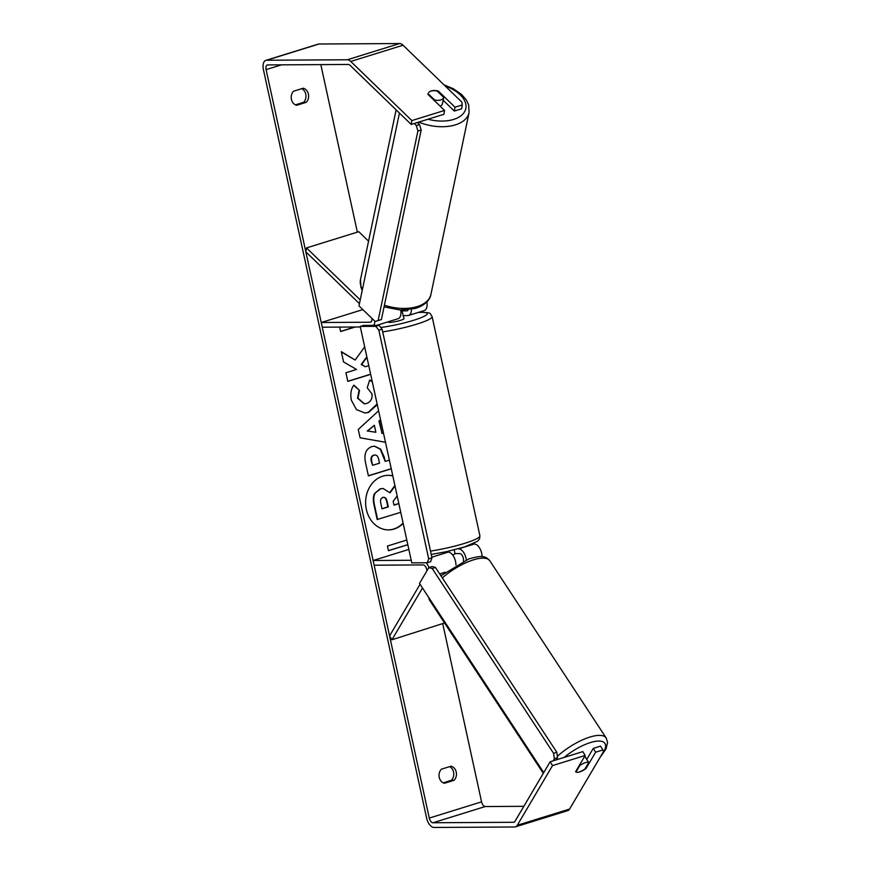 <?xml version="1.0" encoding="UTF-8"?>
<svg xmlns="http://www.w3.org/2000/svg" width="871" height="871" viewBox="0 0 871 871"><rect width="100%" height="100%" fill="white"/><g stroke="black" fill="none" stroke-linecap="round" stroke-linejoin="round"><path stroke-width="1.31" d="M466.29 559.89A9.701 5.172 -107.2 0 0 458.625 548.872L457.917 548.872M482.077 556.689A9.701 5.172 -107.2 0 0 474.314 544.005L472.518 544.016M426.921 570.843A4.856 2.58 -107.2 0 0 423.056 564.92L374.149 565.203L373.126 560.499L411.21 560.282M420.062 584.278L389.566 635.928L391.939 639.771L444.558 622.994M428.859 567.62A9.701 5.172 -107.2 0 0 426.246 562.764M463.416 561.109A4.856 2.58 -107.2 0 0 462.621 556.177A4.856 2.58 -107.2 0 0 459.659 553.564L455.021 553.597M408.837 549.427L373.126 560.499M444.297 552.138L448.173 552.116A9.701 5.172 72.8 0 1 455.936 564.974M391.939 639.771L422.5 588.001M411.428 309.336A9.701 5.172 72.8 0 1 408.586 315.444A9.701 5.172 72.8 0 1 407.759 315.574L403.131 315.596M426.866 301.91A9.701 5.172 72.8 0 1 424.275 310.577L408.586 315.444M371.928 318.383A4.856 2.58 72.8 0 1 370.556 322.161A4.856 2.58 72.8 0 1 370.142 322.226L321.236 322.51L322.259 327.202L360.344 326.984M359.44 303.652L305.808 251.773L306.505 247.919L358.787 231.697L368.564 241.158M374.824 321.181A9.701 5.172 72.8 0 1 373.768 325.34M408.205 309.793A4.856 2.58 72.8 0 1 407.149 310.816A4.856 2.58 72.8 0 1 406.735 310.871L400.856 310.914M362.848 309.597L321.236 322.51M376.74 325.329L398.134 318.688A9.701 5.172 -107.2 0 0 400.714 310.022M306.505 247.919L360.224 299.885M431.287 91.052A8.089 4.627 -168.1 0 1 437.155 91.052L443.753 97.432A8.089 4.627 -168.1 0 1 440.519 99.991A8.089 4.627 -168.1 0 1 434.662 99.98L428.042 93.665M434.498 100.72L434.662 99.98M442.904 101.461A8.089 4.627 -168.1 0 1 442.86 101.722L442.457 103.671A8.089 4.627 -168.1 0 1 440.116 106.142M442.86 101.722A8.089 4.627 -168.1 0 1 442.795 101.983L443.753 97.432M392.799 475.849A27.273 22.788 89.7 0 0 388.259 475.326A27.273 22.788 89.7 0 0 366.364 509.448A27.273 22.788 89.7 0 0 388.564 529.884A27.273 22.788 89.7 0 0 403.175 523.427M388.346 529.884A27.273 22.788 89.7 0 0 403.088 523.046M293.571 91.205A8.089 6.75 89.7 0 0 291.426 99.392A8.089 6.75 89.7 0 0 296.652 105.293L306.265 102.31A8.089 6.75 89.7 0 0 308.421 94.122A8.089 6.75 89.7 0 0 303.195 88.221L293.571 91.205M439.245 777.368A8.089 6.75 -90.3 0 1 441.401 769.18L451.015 766.197A8.089 6.75 -90.3 0 1 456.241 772.098A8.089 6.75 -90.3 0 1 454.085 780.285L444.471 783.269A8.089 6.75 -90.3 0 1 439.245 777.368M585.639 767.765L586.063 768.451L595.655 752.217L602.917 749.964L600.544 746.12L593.282 748.374L595.655 752.217M576.874 772.294A8.089 2.983 148.3 0 0 579.77 771.88A8.089 2.983 148.3 0 0 586.063 768.451M364.677 346.887L355.15 360.039L341.323 351.666L343.566 361.955L356.522 369.456L345.918 372.744L347.812 381.422L370.665 374.334M368.771 365.657L365.297 366.735L361.661 364.47L366.941 357.273M380.616 419.985L379.408 421.063L382.053 433.192L383.545 433.42M385.472 442.272L360.071 437.786L358.264 429.468L378.613 410.796M429.283 818.076L266.101 69.636A4.856 2.58 72.8 0 1 267.321 64.987A4.856 2.58 72.8 0 1 267.735 64.922L348.335 64.465A4.856 2.58 72.8 0 1 350.055 65.303L411.188 124.433L411.874 120.579L350.752 61.449A9.701 5.172 72.8 0 0 347.311 59.772L266.711 60.23A9.701 5.172 72.8 0 0 265.884 60.349A9.701 5.172 72.8 0 0 263.423 69.658L426.616 818.087A9.701 5.172 72.8 0 0 433.998 827.45L514.598 826.993A9.701 5.172 72.8 0 0 515.425 826.862A9.701 5.172 72.8 0 0 517.287 825.273L552.519 765.598L550.145 761.755L514.913 821.44A4.856 2.58 72.8 0 1 513.988 822.235A4.856 2.58 72.8 0 1 513.574 822.289L432.974 822.757A4.856 2.58 72.8 0 1 429.283 818.076L481.565 801.853L442.795 623.995M357.35 232.143L320.822 64.628M355.194 327.017L340.648 331.535L339.679 327.104M407.813 544.723L388.433 550.733L387.41 546.041L406.79 540.031M391.264 468.794L368.4 475.893L365.482 462.468C363.838 454.118 365.951 448.826 371.83 446.594L374.53 446.148L380.649 449.142L384.253 457.123L385.189 461.412L389.37 460.117M377.274 404.645L368.596 412.408L364.905 412.996L356.424 409.577L351.329 400.137C350.186 393.834 351.035 388.836 353.887 385.156L359.527 390.382L357.959 398.178L364.459 403.828L366.571 403.48C370.796 401.858 372.581 398.646 371.928 393.844L367.214 387.758L369.674 380.028L372.222 381.487M449.567 766.643A8.089 6.75 -90.3 0 1 451.418 780.296L443.252 782.833M295.432 104.858L303.598 102.332A8.089 6.75 89.7 0 0 301.736 88.668M411.188 124.433L443.872 114.297L444.558 110.443L427.922 94.351A8.089 4.769 -169.8 0 1 427.966 93.981A8.089 4.769 -169.8 0 1 428.064 93.6M428.684 92.522A8.089 4.769 -169.8 0 1 438.385 91.107L455.021 107.198L462.283 104.945L461.859 102.125L403.033 45.227L350.752 61.449M444.558 110.443L411.874 120.579M462.283 104.945L461.586 108.799L454.324 111.053L455.021 107.198M443.154 100.252L454.324 111.053M550.145 761.755L582.83 751.619L585.192 755.462L552.519 765.598M602.917 749.964L603.472 751.629L569.58 809.061A9.701 5.172 72.8 0 1 567.707 810.651L515.425 826.862M523.841 806.317L485.256 806.535A4.856 2.58 72.8 0 1 481.565 801.853M265.884 60.349L318.176 44.138A9.701 5.172 72.8 0 1 319.004 44.007L399.604 43.55A9.701 5.172 72.8 0 1 403.033 45.227M586.749 759.436L593.282 748.374M585.192 755.462L575.611 771.695A8.089 2.983 148.3 0 0 575.992 772.033L575.949 772.011M454.085 780.285L451.418 780.296M438.211 92.076L438.385 91.107M306.265 102.31L303.598 102.332M400.747 512.322L377.176 519.508L373.942 504.668C372.951 499.9 373.158 496.198 374.552 493.563L380.496 488.881L383.044 488.468L390.023 492.823L395.009 485.974M374.552 493.563L380.05 488.892L382.815 488.468M377.622 519.497L374.388 504.657C373.398 499.889 373.605 496.198 374.998 493.563M397.176 495.937L393.159 501.326L393.986 505.136L398.853 503.623M393.964 505.006L398.831 503.503M389.816 492.507L394.901 485.506M392.821 475.969A27.273 22.788 89.7 0 0 388.031 475.337M354.747 327.017L340.615 331.405M388.412 550.614L407.802 544.658M375.869 432.266L374.345 425.288L367.714 431.047L375.869 432.266L367.714 431.047M367.268 431.047L374.345 425.288M380.54 419.648L378.961 421.063L382.053 433.192M381.607 433.192L383.567 433.486M374.051 455.174C371.808 455.979 371.035 458.004 371.71 461.249L372.603 465.321L379.506 463.176L378.613 459.061C377.807 455.892 376.316 454.597 374.127 455.152L373.615 455.174C371.373 455.979 370.589 458.004 371.264 461.249L372.603 465.321M374.824 455.01L373.615 455.174M374.595 455.01L373.681 455.152M374.312 446.148L380.279 449.229L385.189 461.412M391.231 468.674L368.379 475.762M355.15 360.039L341.388 351.982M365.297 366.735L361.215 364.47L366.843 356.805M347.779 381.291L370.632 374.203M377.132 403.992L368.15 412.408L364.688 412.996M353.713 385.418L359.527 390.382M359.092 390.382L357.513 398.178L364.23 403.828M369.609 380.213L372.309 381.879M382.924 497.461L382.848 497.493C380.812 498.245 380.115 500.128 380.769 503.155L382.01 508.849L388.303 506.9L387.051 501.163C386.31 498.158 384.928 496.927 382.924 497.461L383.773 497.33M381.988 508.729L387.856 506.9L386.604 501.163C385.864 498.158 384.492 496.927 382.478 497.472M454.205 549.851L455.065 553.793A8.089 1.089 167.7 0 1 452.615 554.925M403.24 316.097A8.089 1.089 167.7 0 1 403.491 316.293L404.002 318.644A8.089 1.089 167.7 0 1 398.537 320.909A8.089 1.089 167.7 0 1 389.566 322.39A8.089 1.089 167.7 0 1 388.205 322.085L388.139 321.791M403.491 316.293A8.089 1.089 167.7 0 1 403.338 316.587L402.152 311.099A8.089 1.089 167.7 0 1 400.932 311.764M400.878 311.11L402.152 311.099M360.213 326.418L411.765 562.851L427.323 562.753L428.695 558.834L378.852 330.229L375.782 326.331L360.213 326.418L363.479 325.406L379.048 325.319L382.119 329.216L378.852 330.229M428.695 558.834L431.962 557.821L430.601 561.741L427.323 562.753M431.962 557.821L382.119 329.216M375.782 326.331L379.048 325.319M414.204 123.497L416.284 125.511L417.906 130.998L378.145 320.484L375.151 321.497L358.972 305.852L399.441 113.067M417.372 122.517L419.528 124.607L416.284 125.511M417.906 130.998L421.161 130.084L381.389 319.581L378.145 320.484M375.151 321.497L381.389 319.581M421.161 130.084L419.528 124.607M586.39 758.881A8.089 2.842 146.7 0 0 586.216 758.401L584.974 756.496A8.089 2.842 146.7 0 0 584.735 756.246M579.705 771.782A8.089 2.842 146.7 0 0 584.953 768.93L588.752 762.484A8.089 2.842 146.7 0 0 585.029 762.756A8.089 2.842 146.7 0 0 579.781 765.609L575.981 772.054M588.752 762.484L585.845 758.053A8.089 2.842 146.7 0 1 586.216 758.401M556.275 759.86L557.56 757.672L554.359 758.793L553.608 753.371L556.809 752.25L435.424 567.424L432.223 568.545L428.815 567.631L419.495 583.418L543.744 772.61M553.161 760.818L554.359 758.793M553.608 753.371L432.223 568.545M428.815 567.631L432.016 566.52L435.424 567.424M556.809 752.25L557.56 757.672M474.314 544.005L458.625 548.872M448.173 552.116L431.831 557.19M445.168 572.225L439.692 573.924M370.926 321.987L370.142 322.226M407.53 310.631L406.735 310.871M418.799 122.082A35.983 20.599 11.9 0 0 454.422 125.141A35.983 20.599 11.9 0 0 469.077 112.642L468.663 104.912L466.366 100.034L461.684 94.547L453.334 88.733L443.981 84.846M445.233 86.044A31.944 18.291 -168.1 0 1 465.735 103.834A31.944 18.291 -168.1 0 1 452.789 119.665A31.944 18.291 -168.1 0 1 427.966 119.229M469.077 112.642L430.938 294.354A35.983 20.599 -168.1 0 1 416.284 306.853A35.983 20.599 -168.1 0 1 384.405 305.188M362.401 289.499A35.983 20.599 -168.1 0 1 360.507 279.569L360.921 287.288L362.205 290.435M281.54 64.846L266.101 69.636M485.256 806.535L432.974 822.757M514.358 822.05L513.574 822.289M569.58 809.061L517.287 825.273M319.004 44.007L266.711 60.23M399.604 43.55L347.311 59.772M430.503 551.093A35.983 4.867 -12.3 0 0 479.91 535.817L479.518 538.931L477.58 541.239L464.766 546.857L446.638 551.637L431.232 554.446M418.309 312.439L422.751 312.232C431.406 313.255 429.196 312.177 432.114 316.619A35.983 4.867 167.7 0 1 382.707 331.884M380.769 327.496A31.944 4.322 -12.3 0 0 419.093 318.448A31.944 4.322 -12.3 0 0 421.923 312.362A31.944 4.322 -12.3 0 0 417.982 312.537M557.375 756.333A35.983 12.63 -33.3 0 1 587.979 737.693A35.983 12.63 -33.3 0 1 606.216 738.02L607.577 742.462L606.009 748.951L599.956 757.596M601.208 755.473A31.944 11.214 146.7 0 0 588.731 743.115A31.944 11.214 146.7 0 0 564.147 757.411M440.911 575.775L468.925 558.899C477.406 556.471 482.665 555.894 484.701 557.179C485.506 556.961 487.216 558.159 489.818 560.782A35.983 12.63 146.7 0 0 471.581 560.467A35.983 12.63 146.7 0 0 442.316 577.909M428.87 597.702A35.983 12.63 146.7 0 0 429.653 600.293L543.308 773.35M384.057 306.864L399.996 309.978L415.064 308.508C426.398 305.09 430.394 298.492 430.938 294.354M360.507 279.569L396.12 109.866M432.114 316.619L479.91 535.817M489.818 560.782L606.216 738.02M429.653 600.293L428.401 596.983"/></g></svg>
